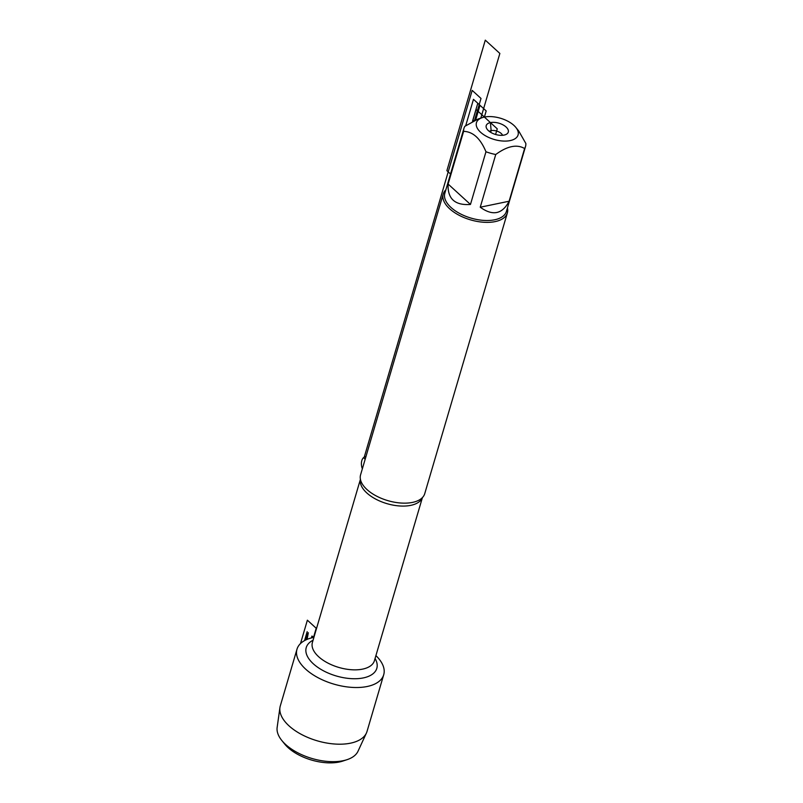 <?xml version="1.0" encoding="UTF-8"?>
<svg xmlns="http://www.w3.org/2000/svg" width="803" height="803" viewBox="0 0 803 803"><rect width="100%" height="100%" fill="white"/><g stroke="black" fill="none" stroke-linecap="round" stroke-linejoin="round"><path stroke-width="1.2" d="M443.226 194.035L360.587 474.814A33.435 17.064 16.4 0 0 360.778 480.726A33.435 17.064 16.4 0 0 412.511 502.397A33.435 17.064 16.4 0 0 421.364 498.553A33.435 17.064 16.4 0 0 424.727 493.694L507.366 212.915A33.435 17.064 -163.6 0 1 495.15 221.608A33.435 17.064 -163.6 0 1 458.884 215.154A33.435 17.064 -163.6 0 1 443.226 194.035A33.435 17.064 -163.6 0 1 445.856 189.829M375.914 655.609A45.209 23.076 -163.6 0 1 383.714 674.731A45.209 23.076 -163.6 0 1 367.202 686.495A45.209 23.076 -163.6 0 1 318.169 677.772A45.209 23.076 -163.6 0 1 296.99 649.205A45.209 23.076 -163.6 0 1 313.501 637.441A45.209 23.076 -163.6 0 1 313.903 637.361M507.436 207.947A33.435 17.064 -163.6 0 1 507.366 212.915M504.103 135.085A11.513 5.882 -163.6 0 1 486.317 127.717A11.513 5.882 -163.6 0 1 498.924 123.2A11.513 5.882 -163.6 0 1 507.064 133.82A11.513 5.882 -163.6 0 1 504.103 135.085M484.38 117.067A21.691 11.071 16.4 0 0 482.372 117.599A21.691 11.071 16.4 0 0 486.528 136.369A21.691 11.071 16.4 0 0 517.453 136.349A21.691 11.071 16.4 0 0 515.867 127.456A21.691 11.071 16.4 0 0 484.38 117.067L486.176 110.934L477.795 103.286L472.565 121.052L475.205 120.159M448.104 184.048C447.432 198.763 454.879 205.568 470.458 204.454L448.104 184.048L463.622 131.341C472.977 131.662 480.425 138.467 485.966 151.757A32.09 16.381 16.4 0 0 495.752 154.507C507.275 146.036 516.901 144.038 524.61 148.525A32.09 16.381 16.4 0 0 525.523 146.477A32.09 16.381 16.4 0 0 525.855 143.486L518.748 131.04L515.867 127.456M470.458 204.454L485.966 151.757M480.244 207.214C492.691 216.228 502.307 214.23 509.102 201.232L480.244 207.214L495.752 154.507M509.102 201.232L524.61 148.525M482.372 117.599L478.166 118.985L464.867 126.302A32.09 16.381 16.4 0 0 463.953 128.35A32.09 16.381 16.4 0 0 463.622 131.341M463.953 128.35L444.832 193.312A32.09 16.381 16.4 0 0 459.868 213.588A32.09 16.381 16.4 0 0 494.678 219.781A32.09 16.381 16.4 0 0 506.402 211.43L525.523 146.477M489.298 131.391A7.428 3.794 -163.6 0 1 496.615 131.03A7.428 3.794 -163.6 0 1 502.568 135.295M383.714 674.731L367.031 731.413A45.209 23.076 -163.6 0 1 366.419 733.039A45.209 23.076 -163.6 0 1 317.155 740.788A45.209 23.076 -163.6 0 1 279.936 707.584A45.209 23.076 -163.6 0 1 280.307 705.887L296.99 649.205M279.936 707.584L277.145 727.428A42.268 21.581 16.4 0 0 281.793 740.456A42.268 21.581 16.4 0 0 347.057 759.668A42.268 21.581 16.4 0 0 358.018 751.227L366.419 733.039M347.057 759.668L342.7 761.103A37.59 19.192 -163.6 0 1 284.674 744.02L281.793 740.456M313.873 637.482L311.955 636.036L311.393 637.943M495.602 134.472L497.258 128.831L476.079 109.489L472.555 121.474M475.687 119.948L480.003 105.293L473.469 99.331L465.71 125.71M450.513 174L446.88 170.678L485.293 40.15L499.857 53.45L480.826 118.111M474.523 120.47L481.007 98.448L472.184 90.388L363.97 458.061L365.194 459.175M490.643 132.304L491.135 130.638L490.422 122.588L497.258 128.831M300.503 643.554L307.378 620.187L316.211 628.257L313.501 637.441M277.968 721.616L278.36 718.805M307.087 639.389L308.332 632.724L307.087 639.389L308.332 632.724L306.264 639.74M305.602 640.061L307.178 631.67L304.548 640.613M362.354 468.811A8.913 5.541 78.3 0 1 365.927 456.646M422.378 497.619A32.321 16.502 -163.6 0 1 410.805 505.348A32.321 16.502 -163.6 0 1 376.336 499.426A32.321 16.502 -163.6 0 1 360.437 479.391M360.417 479.321L312.407 642.46A32.321 16.502 16.4 0 0 327.544 662.876A32.321 16.502 16.4 0 0 362.605 669.12A32.321 16.502 16.4 0 0 374.409 660.708L422.418 497.569M375.061 658.48A36.777 18.77 -163.6 0 1 363.378 677.903A36.777 18.77 -163.6 0 1 316.462 666.39A36.777 18.77 -163.6 0 1 313.06 640.232"/></g></svg>
